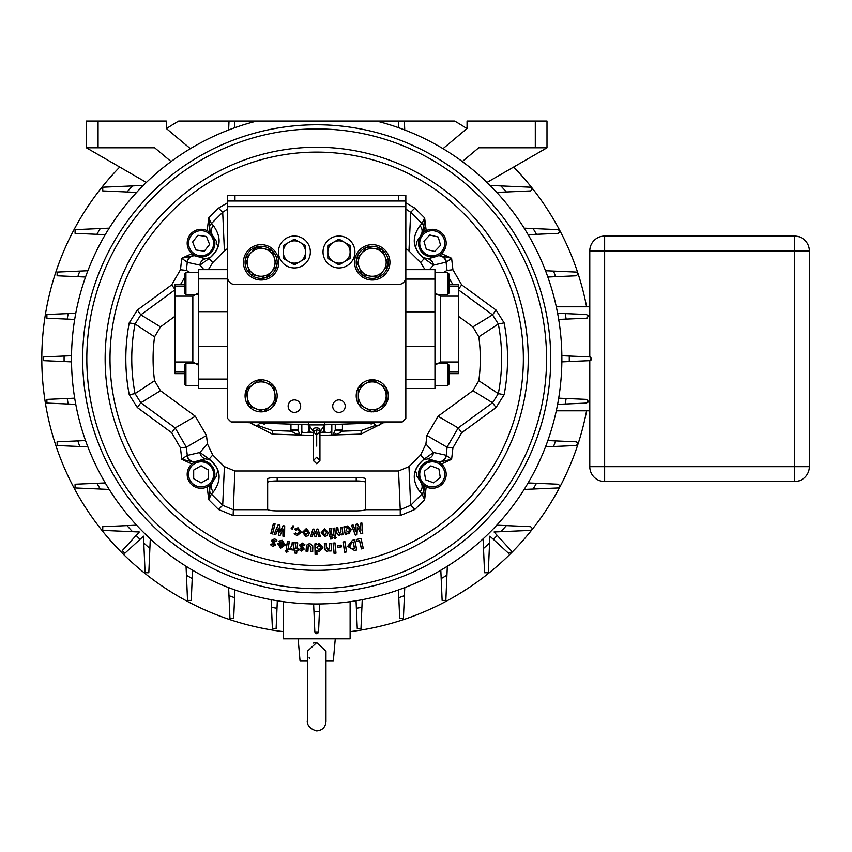 <?xml version="1.0" encoding="UTF-8"?>
<svg xmlns="http://www.w3.org/2000/svg" width="852" height="852" viewBox="0 0 852 852"><rect width="100%" height="100%" fill="white"/><g stroke="black" fill="none" stroke-linecap="round" stroke-linejoin="round"><path stroke-width="1.28" d="M325.975 721.655L325.975 651.226L316.688 642.589L307.402 651.226L307.402 721.655C307.753 717.714 304.42 727.619 316.688 730.941C322.333 730.388 325.421 727.299 325.975 721.655L325.975 661.109L333.313 661.109L335.262 638.819M332.706 406.17A6.273 6.273 0 0 1 338.979 399.897A6.273 6.273 0 0 1 345.241 406.17A6.273 6.273 0 0 1 338.979 412.432A6.273 6.273 0 0 1 332.706 406.17M288.136 406.17A6.273 6.273 0 0 1 294.398 399.897A6.273 6.273 0 0 1 300.671 406.17A6.273 6.273 0 0 1 294.398 412.432A6.273 6.273 0 0 1 288.136 406.17M189.474 247.879A12.535 12.535 0 0 0 205.769 254.865A12.535 12.535 0 0 0 212.755 238.571A12.535 12.535 0 0 0 196.461 231.584A12.535 12.535 0 0 0 189.474 247.879M197.568 256.527L196.333 256.303A13.93 13.93 0 0 1 193.638 231.467A13.93 13.93 0 0 1 211.275 233.693L212.393 235.322A13.77 13.77 0 0 1 197.568 256.527L205.311 258.784L210.327 257.506C222.51 245.301 215.364 245.632 216.664 241.702L212.393 235.322M188.58 474.372A12.535 12.535 0 0 0 201.115 486.907A12.535 12.535 0 0 0 213.65 474.372A12.535 12.535 0 0 0 201.115 461.827A12.535 12.535 0 0 0 188.58 474.372M211.562 483.457L211.275 483.904A13.93 13.93 0 0 1 187.184 474.372A13.93 13.93 0 0 1 196.333 461.283L205.311 458.802L210.327 460.08C222.51 472.296 215.364 471.965 216.664 475.895L212.393 482.264A13.77 13.77 0 0 0 197.568 461.06M426.202 486.907L424.637 499.698L421.974 494.011L419.93 491.87C411.154 479.484 412.592 468.536 424.243 459.058L433.487 452.465L446.107 455.256A7.434 7.391 118.7 0 1 438.322 461.827L437.044 461.283A13.93 13.93 0 0 1 438.397 486.875A13.93 13.93 0 0 1 422.102 483.904L420.984 482.264A13.77 13.77 0 0 1 435.809 461.06L428.066 458.802L423.05 460.08C410.866 472.296 418.012 471.965 416.713 475.895L420.984 482.264M438.982 462.167L451.613 459.303L441.517 463.957L440.122 462.87M438.322 461.827L438.78 462.061A7.434 6.986 112.8 0 0 446.395 455.5L451.613 459.303L452.913 447.854L447.034 447.183L458.195 427.938L492.541 402.762L498.324 393.613L504.139 394.721A190.859 190.859 0 0 0 504.139 322.865L498.324 323.984A184.948 184.948 0 0 1 498.324 393.613L478.813 380.748A163.605 163.605 0 0 0 478.813 336.838L472.892 326.891L458.44 316.284M419.887 476.353A12.535 12.535 0 0 0 434.254 486.748A12.535 12.535 0 0 0 444.637 472.381A12.535 12.535 0 0 0 430.271 461.986A12.535 12.535 0 0 0 419.887 476.353M426.202 230.679L424.637 217.899L421.974 223.575A7.434 7.38 43.6 0 1 422.997 232.82L422.102 233.693A13.93 13.93 0 0 1 445.617 239.284A13.93 13.93 0 0 1 437.044 256.303L428.066 258.784L423.05 257.506C410.866 245.301 418.012 245.632 416.713 241.702L420.984 235.322A13.77 13.77 0 0 0 435.809 256.527M405.84 209.028L410.675 212.276L414.849 208.112L424.637 217.899L423.167 232.671M420.238 246.771A12.535 12.535 0 0 0 435.809 255.249A12.535 12.535 0 0 0 444.286 239.678A12.535 12.535 0 0 0 428.716 231.201A12.535 12.535 0 0 0 420.238 246.771M316.688 152.114A206.685 206.685 0 0 0 110.004 358.798A206.685 206.685 0 0 0 316.688 565.483A206.685 206.685 0 0 0 523.373 358.798A206.685 206.685 0 0 0 316.688 152.114M184.447 286.091L174.937 286.091L174.937 296.155L192.84 296.155L198.41 292.971M448.929 372.068L458.44 372.068L458.44 362.004L440.537 362.004L434.967 365.178M185.928 385.722L184.447 384.231L184.447 364.922L185.928 363.431L185.928 385.722L198.41 385.722M185.928 294.728L184.447 293.237L184.447 273.918L185.928 272.438L185.928 294.728L197.717 294.728M386.19 403.795A16.05 16.05 0 0 0 386.19 387.852M379.225 407.884L386.19 403.869L386.19 387.777L372.26 379.736L358.33 387.777L358.33 403.869L372.26 411.91L379.225 407.884A13.93 13.93 0 0 0 379.225 383.762A13.93 13.93 0 0 0 358.33 395.818A13.93 13.93 0 0 0 379.225 407.884L373.272 411.835A16.05 16.05 0 0 0 386.126 403.901M358.33 387.852A16.05 16.05 0 0 0 358.33 403.795L358.33 395.818M372.196 379.779A16.05 16.05 0 0 0 358.394 387.745M386.126 387.745A16.05 16.05 0 0 0 372.324 379.779M276.133 401.484A16.05 16.05 0 0 0 273.609 385.743M264.546 410.994L264.652 411.473A16.05 16.05 0 0 0 276.091 401.601M246.1 390.163A16.05 16.05 0 0 0 248.624 405.893L247.368 398.033A13.93 13.93 0 0 0 269.903 406.628A13.93 13.93 0 0 0 266.08 382.804A13.93 13.93 0 0 0 247.368 398.033L248.635 405.967L263.673 411.708L276.144 401.558L273.598 385.668L258.571 379.939L246.09 390.088L247.368 398.033M258.507 379.992A16.05 16.05 0 0 0 246.143 390.046M273.524 385.647A16.05 16.05 0 0 0 258.635 379.971M354.922 251.99A15.954 15.954 0 0 0 338.979 236.036A15.954 15.954 0 0 0 323.025 251.99A15.954 15.954 0 0 0 338.979 267.943A15.954 15.954 0 0 0 354.922 251.99M310.149 249.466A15.954 15.954 0 0 0 291.874 236.238A15.954 15.954 0 0 0 278.647 254.524A15.954 15.954 0 0 0 296.933 267.741A15.954 15.954 0 0 0 310.149 249.466M278.796 262.331A17.679 17.679 0 0 0 261.117 244.652A17.679 17.679 0 0 0 243.438 262.331A17.679 17.679 0 0 0 261.117 280.01A17.679 17.679 0 0 0 278.796 262.331M389.939 262.331A17.679 17.679 0 0 0 372.26 244.652A17.679 17.679 0 0 0 354.581 262.331A17.679 17.679 0 0 0 372.26 280.01A17.679 17.679 0 0 0 389.939 262.331M447.449 272.438L448.929 273.918L448.929 293.237L447.449 294.728L447.449 272.438L434.967 272.438M447.449 363.431L448.929 364.922L448.929 384.231L447.449 385.722L447.449 363.431L435.66 363.431M316.688 124.775A234.023 234.023 0 0 0 82.665 358.798A234.023 234.023 0 0 0 316.688 592.822A234.023 234.023 0 0 0 550.712 358.798A234.023 234.023 0 0 0 316.688 124.775M339.181 264.748A12.759 12.759 0 0 1 338.776 264.748L333.409 261.639A11.14 11.14 0 0 1 333.409 242.341A11.14 11.14 0 0 1 350.119 251.99A11.14 11.14 0 0 1 333.409 261.639L328.031 258.539A12.759 12.759 0 0 1 327.828 258.199L327.828 245.791A12.759 12.759 0 0 1 328.031 245.44L338.776 239.242A12.759 12.759 0 0 1 339.181 239.242L349.916 245.44A12.759 12.759 0 0 1 350.119 245.791L350.119 258.199A12.759 12.759 0 0 1 349.916 258.539L339.181 264.748L349.916 258.539M294.6 264.748A12.759 12.759 0 0 1 294.196 264.748L288.828 261.639A11.14 11.14 0 0 1 288.828 242.341A11.14 11.14 0 0 1 305.548 251.99A11.14 11.14 0 0 1 288.828 261.639L283.46 258.539A12.759 12.759 0 0 1 283.258 258.199L283.258 245.791A12.759 12.759 0 0 1 283.46 245.44L294.196 239.242A12.759 12.759 0 0 1 294.6 239.242L305.346 245.44A12.759 12.759 0 0 1 305.548 245.791L305.548 258.199A12.759 12.759 0 0 1 305.346 258.539L294.93 264.557M276.73 266.037A16.05 16.05 0 0 0 272.225 250.754M271.213 271.937L276.751 266.101L272.203 250.68L256.569 246.91L245.482 258.561L250.03 273.993L265.664 277.763L271.213 271.937A13.93 13.93 0 0 0 264.386 248.795A13.93 13.93 0 0 0 247.762 266.271A13.93 13.93 0 0 0 271.213 271.937L266.612 277.411A16.05 16.05 0 0 0 276.698 266.165M245.504 258.635A16.05 16.05 0 0 0 250.009 273.918L247.762 266.271M256.516 246.963A16.05 16.05 0 0 0 245.536 258.507M272.129 250.658A16.05 16.05 0 0 0 256.644 246.92M388.15 264.557A16.05 16.05 0 0 0 382.239 249.764M383.208 270.947L388.182 264.631L382.207 249.7L366.285 247.399L356.338 260.03L362.313 274.972L378.235 277.273L383.208 270.947A13.93 13.93 0 0 0 374.252 248.55A13.93 13.93 0 0 0 359.32 267.507A13.93 13.93 0 0 0 383.208 270.947L379.14 276.836A16.05 16.05 0 0 0 388.129 264.695M356.37 260.105A16.05 16.05 0 0 0 362.281 274.898M366.243 247.453A16.05 16.05 0 0 0 356.392 259.977M382.133 249.689A16.05 16.05 0 0 0 366.36 247.41M136.639 525.194A245.163 245.163 0 0 0 150.293 538.847L148.812 572.736L145.096 572.736L143.509 536.164L124.882 553.225L122.262 550.605L139.323 531.978L102.751 530.381L102.751 526.674L136.639 525.194M231.329 121.059L229.018 121.059L228.975 121.921A252.597 252.597 0 0 1 231.329 121.059L256.793 121.059A245.163 245.163 0 0 0 316.688 603.962A245.163 245.163 0 0 0 376.584 121.059L402.048 121.059A252.597 252.597 0 0 1 404.402 121.921L404.359 121.059L402.048 121.059M532.404 189.059L530.626 187.206L500.848 185.906A252.597 252.597 0 0 1 506.365 191.977L530.626 190.923L532.404 189.059M555.568 276.687A252.597 252.597 0 0 0 553.566 271.085L576.271 272.076L578.05 273.929L576.271 275.782L547.815 277.028M536.472 234.3A252.597 252.597 0 0 0 533.107 228.538L558.305 229.646L560.083 231.499L558.305 233.352L528.112 234.673M586.474 318.222L566.143 319.106A252.597 252.597 0 0 0 565.206 313.579L586.474 314.505L588.253 316.358L586.474 318.222A1.853 1.853 0 0 0 587.646 317.743M587.624 314.974A1.853 1.853 0 0 1 588.253 316.358M589.786 356.935L589.786 250.925A14.857 14.857 0 0 1 604.643 236.068L794.543 236.068A14.857 14.857 0 0 1 809.4 250.925L809.4 466.672A14.857 14.857 0 0 1 794.543 481.529L604.643 481.529A14.857 14.857 0 0 1 589.786 466.672L589.786 360.652L591.576 358.798L589.797 356.935L569.274 356.04A252.597 252.597 0 0 1 569.274 361.546L589.925 360.641M588.253 401.228L586.474 399.375L566.143 398.48A252.597 252.597 0 0 1 565.206 404.008L586.474 403.081L588.253 401.228A1.853 1.853 0 0 1 587.624 402.623M591 357.457L590.393 357.063M578.05 443.658L576.271 441.805L555.568 440.899A252.597 252.597 0 0 1 553.566 446.512L576.271 445.521L578.05 443.658M560.083 486.098L558.305 484.234L536.472 483.286A252.597 252.597 0 0 1 533.107 489.048L558.305 487.951L560.083 486.098M500.848 531.68A252.597 252.597 0 0 0 506.365 525.609L530.626 526.674L532.404 528.528L530.626 530.381L494.053 531.978L511.115 550.605L511.605 551.851L508.495 553.225L489.868 536.164L488.281 572.736L484.564 572.736L483.084 538.847M442.997 148.674L467.056 128.482L467.056 121.059L546.995 121.059L546.995 147.801L478.707 147.801L462.317 161.56M405.84 206.642L405.84 418.375L402.272 421.942L231.105 421.942L227.537 418.375L227.537 206.642L405.84 206.642L405.84 195.353L227.537 195.353L227.537 200.997L234.971 200.997L234.971 195.353M383.549 421.942L383.549 422.656L324.58 422.656M308.797 422.656L249.828 422.656L249.828 421.942M308.168 535.578L305.825 536.44L302.609 532.266L306.358 528.559L309.51 532.724L308.222 535.642L305.825 536.526L302.524 532.255L306.369 528.474L309.585 532.724L308.222 535.642M306.241 530.178L304.153 532.362L305.911 534.79L307.987 532.628L306.241 530.178L304.239 532.372L305.921 534.715L307.902 532.617L306.23 530.263M346.583 533.043L346.753 534.002L345.262 534.268L343.942 526.919L345.433 526.653L345.592 527.558L347.499 526.078L351.258 529.38L348.947 533.799L346.583 533.043L346.849 534.066L345.198 534.364L343.846 526.856L345.497 526.557L345.635 527.345L347.488 525.993L351.343 529.369L348.958 533.885L346.7 533.235M347.488 527.697L346.018 530.349L348.319 532.287L349.778 529.667L347.488 527.697L346.093 530.338L348.308 532.202L349.693 529.678L347.499 527.771M316.837 550.445L316.912 554.354L315.165 554.386L314.963 543.949L316.72 543.917L316.731 544.822L319.149 543.672L322.791 547.527L319.362 551.553L316.837 550.445L316.997 554.439L315.091 554.471L314.889 543.864L316.795 543.832L316.816 544.641L319.149 543.587L322.876 547.527L319.362 551.638L316.923 550.637M318.84 545.269L316.699 547.676L318.936 549.945L321.044 547.58L318.84 545.269L316.784 547.676L318.936 549.87L320.959 547.58L318.84 545.355M354.698 539.944L356.637 549.934L354.421 550.36L347.744 546.334L352.451 540.381L354.762 539.848L356.732 549.998L354.443 550.445L347.659 546.345L352.43 540.296L354.762 539.848M350.971 548.411L354.538 548.571L353.26 542.021L349.927 543.406L349.544 546.036L350.971 548.411L354.443 548.507L353.197 542.117L352.302 542.287L349.629 546.015L351.013 548.347M277.507 543.278L283.641 544.194L281.767 541.84L279.797 542.213L278.487 541.244L282.055 540.349L285.207 544.95L280.627 548.102L277.433 543.256L283.556 544.098L281.756 541.925L279.797 542.309L278.359 541.244L282.065 540.264L285.282 544.96L280.606 548.187L277.433 543.256M280.819 546.654L283.333 545.514L279.009 544.662L280.819 546.654L283.183 545.568L279.105 544.758L280.84 546.569M327.125 535.45L324.889 536.547L321.257 532.734L324.601 528.666L328.158 532.479L327.179 535.503L324.889 536.632L321.183 532.734L324.601 528.591L328.233 532.479L327.179 535.503M324.644 530.295L322.802 532.681L324.804 534.907L326.635 532.543L324.644 530.295L322.887 532.67L324.804 534.822L326.55 532.543L324.655 530.37M307.402 661.109L300.064 661.109L298.115 638.819M309.745 658.415L309.138 657.424M313.493 643.068L315.07 642.706M229.018 121.059L178.696 121.059A274.887 274.887 0 0 0 166.449 128.599M466.928 128.599A274.887 274.887 0 0 0 454.68 121.059L404.359 121.059M119.717 167.056A274.887 274.887 0 0 0 73.517 230.626M73.506 230.636A274.887 274.887 0 0 0 73.506 486.961M73.517 486.961A274.887 274.887 0 0 0 283.258 631.641M350.119 631.641A274.887 274.887 0 0 0 586.613 410.802M586.613 306.795A274.887 274.887 0 0 0 513.66 167.056M398.8 597.678A252.597 252.597 0 0 0 404.402 595.676L403.411 618.382L399.695 618.382L398.459 589.925M441.176 578.583A252.597 252.597 0 0 0 446.938 575.217L445.841 600.415L442.135 600.415L440.814 570.222M356.381 608.253A252.597 252.597 0 0 0 361.908 607.316L360.982 628.584L357.265 628.584L356.051 600.777M229.965 618.382L233.682 618.382L234.577 597.678A252.597 252.597 0 0 1 228.975 595.676L229.965 618.382M187.536 600.415L191.242 600.415L192.201 578.583A252.597 252.597 0 0 1 186.439 575.217L187.536 600.415M272.395 628.584L276.112 628.584L276.996 608.253A252.597 252.597 0 0 1 271.469 607.316L272.395 628.584M497.238 535.45A252.597 252.597 0 0 1 493.34 539.348M489.58 542.958A252.597 252.597 0 0 1 483.51 548.475M590.031 360.63L591.192 359.917M46.903 314.505L46.903 318.222L67.233 319.106A252.597 252.597 0 0 1 68.171 313.579L46.903 314.505M75.072 229.646L75.072 233.352L96.904 234.3A252.597 252.597 0 0 1 100.27 228.538L75.072 229.646M57.105 272.076L57.105 275.782L77.809 276.687A252.597 252.597 0 0 1 79.811 271.085L57.105 272.076M43.58 356.935L43.58 360.652L64.102 361.546A252.597 252.597 0 0 1 64.102 356.04L43.58 356.935M67.233 398.48A252.597 252.597 0 0 0 68.171 404.008L46.903 403.081L46.903 399.375L74.699 398.161M149.867 548.475A252.597 252.597 0 0 1 143.796 542.958M140.037 539.348A252.597 252.597 0 0 1 136.139 535.45M132.529 531.68A252.597 252.597 0 0 1 127.012 525.609M96.904 483.286A252.597 252.597 0 0 0 100.27 489.048L75.072 487.951L75.072 484.234L105.265 482.924M77.809 440.899A252.597 252.597 0 0 0 79.811 446.512L57.105 445.521L57.105 441.805L85.562 440.559M132.529 185.906L102.751 187.206L102.751 190.923L127.012 191.977A252.597 252.597 0 0 1 132.529 185.906L143.328 185.438M86.382 121.059L98.076 121.059L98.076 147.801L86.382 147.801L86.382 121.059M190.379 148.674L166.321 128.482L166.321 121.059L98.076 121.059M98.076 147.801L154.67 147.801L171.06 161.56M319.436 611.374A252.597 252.597 0 0 1 313.941 611.374L314.835 631.907L318.541 631.907L319.766 603.94M283.258 601.672L283.258 638.819L350.119 638.819L350.119 601.672M317.817 633.302A1.853 1.853 0 0 1 315.879 633.494M315.293 633.057A1.853 1.853 0 0 1 314.963 632.503M487.003 182.445L546.995 147.801M404.402 595.676L404.753 587.603M446.938 575.217L447.332 566.25M361.908 607.316L362.238 599.691M228.975 595.676L228.624 587.603M234.577 597.678L234.918 589.925M186.439 575.217L186.045 566.25M192.201 578.583L192.563 570.222M271.469 607.316L271.138 599.691M276.996 608.253L277.326 600.777M506.365 525.609L496.737 525.194M533.107 489.048L524.15 489.442M536.472 483.286L528.112 482.924M553.566 446.512L545.493 446.863M555.568 440.899L547.815 440.559M561.841 355.721L569.274 356.04M569.274 361.546L561.841 361.876M566.143 398.48L558.678 398.161M586.474 403.081L557.591 404.349M556.281 410.802L589.786 410.802M589.786 306.795L556.281 306.795M557.591 313.248L586.474 314.505M566.143 319.106L558.678 319.436M533.107 228.538L524.15 228.144M553.566 271.085L545.493 270.734M68.171 313.579L75.785 313.248M67.233 319.106L74.699 319.436M100.27 228.538L109.226 228.144M96.904 234.3L105.265 234.673M79.811 271.085L87.884 270.734M77.809 276.687L85.562 277.028M64.102 356.04L71.536 355.721M71.536 361.876L64.102 361.546M68.171 404.008L75.785 404.349M100.27 489.048L109.226 489.442M79.811 446.512L87.884 446.863M228.975 121.921L228.624 129.994M234.63 121.059L234.918 127.662M398.747 121.059L398.459 127.662M404.402 121.921L404.753 129.994M127.012 191.977L136.639 192.403M500.848 185.906L490.049 185.438M506.365 191.977L496.737 192.403M146.374 182.445L86.382 147.801M313.941 611.374L313.611 603.94M256.793 121.059L376.584 121.059M362.388 274.983A16.05 16.05 0 0 0 378.15 277.262M250.105 274.003A16.05 16.05 0 0 0 265.6 277.741M283.46 258.539L294.196 264.748M299.968 261.639L305.346 258.539M286.304 243.8L283.46 245.44M283.258 251.99L283.258 258.199M328.031 258.539L333.409 261.639M338.776 239.242L333.409 242.341M234.971 200.997L405.84 200.997M365.295 407.884L372.196 411.867A16.05 16.05 0 0 1 358.394 403.901M313.44 431.794L313.44 460.485L316.688 463.733L319.937 460.485L319.937 431.794L319.17 430.462L316.688 429.845C312.972 432.049 312.151 432.252 314.218 430.462M227.537 200.997L227.537 206.642M248.709 405.999A16.05 16.05 0 0 0 263.598 411.676M313.451 432.028L313.185 431.325C312.822 427.992 314.984 427.076 319.67 428.545L320.224 431.197M458.44 372.068L458.44 373.655L448.929 373.655M448.929 284.504L458.44 284.504L458.44 286.091L448.929 286.091M434.967 292.971L440.537 296.155L458.44 296.155L458.44 286.091M458.44 296.155L458.44 362.004M405.84 277.07A7.434 7.434 0 0 1 398.406 284.504L234.971 284.504A7.434 7.434 0 0 1 227.537 277.07M310.554 424.914L312.354 424.914M313.142 424.914L315.528 424.914M316.23 424.914L317.295 424.914M317.956 424.914L320.821 424.914M324.58 421.942L324.58 424.914L319.926 432.028M324.58 424.914L308.797 424.914L308.797 421.942M174.937 286.091L174.937 284.504L184.447 284.504M184.447 373.655L174.937 373.655L174.937 372.068L184.447 372.068M198.41 365.178L192.84 362.004L174.937 362.004L174.937 372.068M174.937 362.004L174.937 296.155M405.84 269.647L434.967 269.647L434.967 388.512L405.84 388.512M405.84 269.69L405.84 279.083L434.967 279.083M227.537 388.512L198.41 388.512L198.41 269.647L227.537 269.647M319.937 432.784L329.692 432.784L331.556 431.911L327.945 432.784L324.346 431.911L324.346 425.255M303.632 432.56L301.832 431.911L303.685 432.784L313.44 432.784M198.41 278.902L227.537 278.902L227.537 269.69M321.044 424.914L322.248 424.914M322.354 424.914L324.239 424.914M329.745 432.56L331.556 431.911L331.556 424.541L331.545 431.911M323.888 425.915L323.888 431.911L319.937 432.592M301.832 431.911L301.832 424.541L301.821 431.911M309.031 425.255L309.031 431.911L305.431 432.784M313.44 432.592L309.489 431.911L309.489 425.915M274.983 523.948L272.438 533.853L270.936 533.469L273.471 523.565L275.079 523.895L272.502 533.948L270.829 533.522L273.417 523.469L275.079 523.895M284.611 526.035L284.493 536.44L282.992 536.132L283.077 529.071L279.988 535.493L278.7 535.226L278.444 528.102L275.686 534.587L274.174 534.268L278.253 524.694L279.754 525.013L280.031 532.18L283.13 525.716L284.696 525.972L284.579 536.547L282.907 536.196L282.992 529.443L280.031 535.588L278.615 535.29L278.37 528.464L275.739 534.683L274.067 534.332L278.21 524.598L279.839 524.938L280.095 531.85L283.088 525.631L284.696 525.972M293.738 526.28L292.236 529.145L291.267 528.41L293.088 525.812L293.844 526.259L292.257 529.273L291.16 528.432L293.067 525.695L293.844 526.259M297.082 535.652L294.313 533.693L295.665 533.054L297.263 534.044L299.702 531.936L297.859 529.422L296.006 530.061L294.92 529.007L297.998 527.846L301.225 532.149L297.082 535.738L294.196 533.661L295.687 532.947L297.263 533.959L299.616 531.936L297.849 529.507L296.006 530.178L294.803 529.007L298.008 527.771L301.299 532.149L297.082 535.738M331.801 535.993L332.024 538.815L330.523 538.933L330.299 536.11L329.309 536.185L329.192 534.694L330.193 534.619L329.724 528.623L331.226 528.506L331.694 534.502L332.546 534.438L332.663 535.929L331.801 535.993L332.11 538.89L330.448 539.018L330.225 536.196L329.234 536.281L329.106 534.619L330.097 534.545L329.639 528.549L331.3 528.421L331.769 534.417L332.621 534.353L332.749 536.004L331.897 536.068M334.666 528.197L335.55 535.62L334.037 535.802L333.153 528.378L334.74 528.112L335.645 535.695L333.963 535.887L333.068 528.315L334.74 528.112M336.018 537.58L335.166 538.826L334.037 537.793L334.879 536.526L336.093 537.569L335.177 538.911L333.952 537.804L334.868 536.451L336.093 537.569M342.025 527.218L342.909 534.641L341.396 534.822L341.29 533.938L339.362 535.258L337.658 534.694L336.859 532.83L336.274 527.899L337.765 527.729L338.148 530.966L339.703 533.618L340.981 531.925L340.512 527.399L342.089 527.132L342.994 534.705L341.332 534.907L341.237 534.129L339.373 535.344L337.594 534.747L336.785 532.841L336.189 527.835L337.839 527.633L338.233 530.956L339.692 533.544L340.896 531.914L340.427 527.324L342.089 527.132M289.201 541.851L288.019 549.263L286.261 548.986L287.454 541.563L289.297 541.776L288.082 549.359L286.176 549.05L287.39 541.478L289.297 541.776M287.955 551.297L286.645 552.245L285.686 550.903L286.996 549.934L288.029 551.308L286.623 552.33L285.601 550.893L287.007 549.859L288.029 551.308M294.068 542.522L293.099 549.934L291.629 549.742L291.789 548.528L289.211 549.465L291.916 545.642L292.342 542.287L294.164 542.447L293.173 550.03L291.544 549.817L291.672 548.858L289.105 549.497L291.831 545.642L292.268 542.202L294.164 542.447M296.911 550.349L296.634 553.14L294.898 552.969L295.175 550.179L294.047 550.062L294.196 548.592L295.325 548.699L295.9 542.756L297.636 542.926L297.05 548.869L298.03 548.965L297.88 550.445L296.911 550.349L296.709 553.225L294.813 553.044L295.09 550.254L293.961 550.136L294.121 548.507L295.25 548.613L295.825 542.671L297.721 542.852L297.146 548.794L298.115 548.89L297.955 550.53L296.986 550.435M301.565 550.999L299.244 549.636L300.405 548.645L301.672 549.423L302.481 548.922L299.414 545.227L302.268 543.129L304.739 544.545L303.568 545.631L302.045 544.673L301.065 545.291L304.132 549.071L301.555 551.084L299.137 549.625L300.415 548.528L301.672 549.348L302.407 548.922L299.329 545.216L302.268 543.043L304.846 544.556L303.568 545.759L302.034 544.758L301.15 545.291L304.217 549.082L301.555 551.084M312.759 548.241L312.641 551.34L310.863 551.276L310.991 547.676L309.574 545.163L308.158 546.068L307.849 551.169L306.081 551.116L306.603 545.248L309.638 543.544L312.62 545.717L312.727 551.425L310.778 551.361L310.916 547.676L309.564 545.248L308.232 546.1L307.923 551.255L305.996 551.191L306.528 545.216L309.649 543.459L312.695 545.695L312.833 548.241M360.95 538.517L363.229 548.411L361.472 548.816L359.576 540.594L356.786 541.233L356.402 539.561L361.003 538.421L363.325 548.475L361.418 548.922L359.512 540.69L356.722 541.329L356.306 539.508L361.003 538.421M344.868 541.755L346.519 551.851L344.74 552.139L343.09 542.053L344.932 541.67L346.615 551.915L344.677 552.234L343.005 541.978L344.932 541.67M341.066 545.216L341.258 546.824L337.882 547.24L337.69 545.631L341.13 545.131L341.354 546.899L337.807 547.325L337.594 545.557L341.13 545.131M334.953 543.001L335.901 553.086L334.133 553.257L333.175 543.171L335.028 542.905L335.997 553.161L334.059 553.342L333.089 543.097L335.028 542.905M331.023 543.331L331.46 550.818L329.703 550.914L329.66 550.051L327.36 551.255L325.443 550.584L324.687 548.688L324.399 543.714L326.135 543.608L326.327 546.888L327.882 549.625L329.447 547.996L329.277 543.427L331.098 543.246L331.545 550.893L329.628 551.01L329.586 550.222L327.37 551.329L325.389 550.648L324.314 543.64L326.22 543.523L326.412 546.877L327.871 549.551L329.373 547.985L329.192 543.352L331.098 543.246M272.704 546.462L270.638 544.747L271.948 543.949L273.066 544.929L273.95 544.556L271.511 540.434L274.653 538.815L276.857 540.615L275.537 541.499L274.184 540.306L273.13 540.754L275.547 544.971L272.693 546.537L270.542 544.716L271.969 543.842L273.077 544.843L273.865 544.545L271.437 540.413L274.674 538.741L276.964 540.647L275.515 541.616L274.163 540.381L273.204 540.775L275.622 544.992L272.693 546.537M361.802 523.043L362.643 533.299L361.131 533.65L357.329 526.93L356.913 534.651L355.422 535.003L351.62 525.45L353.079 525.109L355.635 531.51L356.029 524.406L357.382 524.087L360.886 530.263L360.332 523.394L361.876 522.947L362.739 533.363L361.088 533.746L357.393 527.218L356.988 534.715L355.369 535.099L351.503 525.396L353.122 525.013L355.572 531.137L355.944 524.342L357.425 523.991L360.779 529.912L360.247 523.33L361.876 522.947M317.913 529.124L320.352 536.59L318.872 536.6L317.423 532.085L315.943 536.632L315.048 536.632L313.525 532.159L312.151 536.664L310.66 536.675L312.993 529.167L313.951 529.156L315.474 533.682L316.976 529.135L317.977 529.039L320.469 536.675L318.818 536.685L317.423 532.34L315.996 536.707L314.995 536.717L313.525 532.425L312.205 536.739L310.543 536.76L312.929 529.081L314.005 529.071L315.474 533.427L316.912 529.049L317.977 529.039M402.645 421.57A3.568 3.568 0 0 0 403.273 421.08L404.796 419.546A3.568 3.568 0 0 0 405.296 418.928M369.14 423.231L371.259 424.03L372.399 423.114M228.08 418.928A3.568 3.568 0 0 0 228.581 419.546L230.104 421.08A3.568 3.568 0 0 0 230.732 421.57M423.923 241.212L426.351 249.434L434.69 251.446L440.601 245.238L438.173 237.005L429.834 234.992L423.923 241.212M424.243 471.316L425.606 479.782L433.625 482.839L440.282 477.429L438.918 468.951L430.899 465.895L424.243 471.316M423.167 484.916L424.637 499.698L414.849 509.485L410.675 505.311L421.974 494.011A7.434 7.38 -43.6 0 0 422.997 484.767M193.681 470.08L193.681 478.654L201.115 482.946L208.548 478.654L208.548 470.08L201.115 465.788L193.681 470.08M210.231 484.894L208.74 499.698L211.403 494.011A7.434 7.38 -136.4 0 1 210.38 484.767L211.275 483.904M192.627 242L195.811 249.966L204.299 251.191L209.603 244.449L206.418 236.483L197.93 235.258L192.627 242M207.174 230.679L208.74 217.899L210.21 232.671M210.135 484.99L207.174 486.907L208.74 499.698L218.527 509.485L222.702 505.311L211.403 494.011L213.447 491.87A7.434 7.38 -136.4 0 1 212.574 482.392L212.393 482.264M438.982 255.43L451.613 258.284L441.517 253.63M194.394 255.43L181.764 258.284L191.86 253.63M194.394 462.167L181.764 459.303L191.86 463.957M231.52 421.942A3.568 3.568 0 0 0 232.5 422.113L252.245 422.805M259.498 423.061L308.797 424.786M324.58 424.786L373.879 423.061M381.132 422.805L400.877 422.113A3.568 3.568 0 0 0 401.856 421.942M335.262 424.413L335.262 430.015L335.262 424.413M335.496 434.765A7.434 4.995 -112.1 0 0 333.036 434.85L335.262 430.015L342.429 430.015L342.376 431.176L337.147 434.382L333.036 434.85A3.568 3.568 0 0 1 331.822 435.116L319.937 435.532M335.241 430.43L342.376 431.176L361.11 430.526L375.988 425.244M405.84 248.539L408.971 250.935L410.675 212.276L421.974 223.575L419.93 225.716C411.154 238.113 412.592 249.05 424.243 258.539L433.487 265.121L446.395 262.096A7.434 6.986 -112.8 0 0 438.78 255.536L437.044 256.303M446.395 262.096L451.613 258.284L452.913 269.733L447.034 270.404L443.53 272.438M447.034 270.404L446.107 262.341A7.434 7.391 -118.7 0 0 438.322 255.77M504.139 394.721L496.045 407.533L492.541 402.762L472.892 390.706L438.056 416.255L426.884 435.489L447.034 447.183L446.395 455.5M437.044 461.283L435.809 461.06M267.656 509.389A9.51 1.491 180 0 0 277.166 510.88L356.211 510.88A9.51 1.491 180 0 0 365.721 509.389L365.721 482.445A9.51 1.491 180 0 0 356.211 480.954L277.166 480.954A9.51 1.491 180 0 0 267.656 482.445L267.656 509.389M213.447 491.87C222.223 479.484 220.785 468.536 209.134 459.058L199.89 452.465L186.982 455.5A7.434 6.986 67.2 0 0 194.597 462.061L196.333 461.283M186.982 455.5L181.764 459.303L180.464 447.854L186.343 447.183L175.182 427.938L140.836 402.762L135.053 393.613L129.238 394.721L137.332 407.533L140.836 402.762L160.485 390.706L195.321 416.255L175.182 427.938L171.678 432.72L180.464 447.854M218.527 509.485L233.129 515.556L234.832 470.986L224.406 466.651L212.755 455.011L207.462 444.009L206.493 435.489L186.343 447.183L187.27 455.256A7.434 7.391 61.3 0 0 195.055 461.827M186.982 262.096A7.434 6.986 -67.2 0 1 194.597 255.536L195.055 255.77A7.434 7.391 -61.3 0 0 187.27 262.341L181.764 258.284L180.464 269.733L186.343 270.404L189.847 272.438M196.333 256.303L195.055 255.77M227.537 209.028L222.702 212.276L218.527 208.112L208.74 217.899L211.403 223.575A7.434 7.38 136.4 0 0 210.38 232.82M337.147 434.382A7.434 5.336 -133.5 0 0 333.579 434.509A3.568 3.483 180 0 1 331.822 435.031L361.11 434.094L361.11 430.526M419.93 225.716A7.434 7.38 43.6 0 1 420.803 235.195L420.984 235.322M408.971 250.935L420.622 262.586L424.243 258.539A7.434 6.72 -59.3 0 0 423.05 257.506M429.44 269.647L433.487 265.121A7.434 7.402 -86.2 0 0 428.066 258.784M448.929 277.795L452.859 284.504M504.139 322.865L496.045 310.053L492.541 314.835L498.324 323.984L478.813 336.838M423.05 460.08A7.434 6.72 59.3 0 0 424.243 459.058L420.622 455.011L425.915 444.009L433.487 452.465A7.434 7.402 86.2 0 1 428.066 458.802M419.93 491.87A7.434 7.38 -43.6 0 0 420.803 482.392L421.815 483.457M414.849 509.485L400.248 515.556L400.248 509.688L410.675 505.311L408.971 466.651L420.622 455.011M365.721 482.445L365.721 478.92A9.51 1.491 180 0 0 356.211 477.429L277.166 477.429A9.51 1.491 180 0 0 267.656 478.92L267.656 482.445L267.656 478.92M267.847 509.688L233.129 509.688L222.702 505.311L224.406 466.651M212.755 455.011L209.134 459.058A7.434 6.72 120.7 0 0 210.327 460.08M207.462 444.009L199.89 452.465A7.434 7.402 93.8 0 0 205.311 458.802M129.238 394.721A190.859 190.859 0 0 1 129.238 322.865L135.053 323.984A184.948 184.948 0 0 0 135.053 393.613L154.563 380.748L160.485 390.706M129.238 322.865L137.332 310.053L140.836 314.835L135.053 323.984L154.563 336.838A163.605 163.605 0 0 0 154.563 380.748M184.447 277.795L180.517 284.504M210.327 257.506A7.434 6.72 -120.7 0 0 209.134 258.539L212.755 262.586L224.406 250.935L222.702 212.276L211.403 223.575L213.447 225.716C222.223 238.113 220.785 249.05 209.134 258.539L199.89 265.121L187.27 262.341L186.343 270.404M203.937 269.647L199.89 265.121A7.434 7.402 -93.8 0 1 205.311 258.784M213.447 225.716A7.434 7.38 136.4 0 0 212.574 235.195L211.562 234.13M383.464 422.73L361.11 434.094A29.713 29.713 0 0 0 361.301 434.083M425.031 269.647L420.622 262.586M472.892 390.706L478.813 380.748M425.915 444.009L426.884 435.489M234.832 470.986L398.544 470.986L408.971 466.651M206.493 435.489L195.321 416.255M174.937 316.284L160.485 326.891L154.563 336.838M212.755 262.586L208.346 269.647M227.537 248.539L224.406 250.935M296.23 434.382A7.434 5.336 -46.5 0 1 299.797 434.509L298.136 430.43L291.001 431.176L297.88 434.765A7.434 4.995 -67.9 0 1 300.341 434.85L299.797 434.509A3.568 3.483 0 0 0 301.555 435.031L300.341 434.85A3.568 3.568 0 0 0 301.555 435.116L313.44 435.532M249.913 422.73L272.267 434.094A29.713 29.713 0 0 1 272.076 434.083M298.136 430.43L298.115 424.413L298.115 430.015L290.947 430.015L291.001 431.176L272.267 430.526L257.389 425.244M297.88 434.765L300.937 435.042M272.267 430.526L272.267 434.094L301.555 435.116A3.568 3.568 0 0 1 300.341 434.85M262.363 423.156L264.152 424.2L265.749 423.274M192.84 362.004L192.84 296.155M440.537 296.155L440.537 362.004M316.688 570.35A211.552 211.552 0 0 1 105.137 358.798A211.552 211.552 0 0 1 316.688 147.247A211.552 211.552 0 0 1 528.24 358.798A211.552 211.552 0 0 1 316.688 570.35M316.688 588.679A229.88 229.88 0 0 1 86.808 358.798A229.88 229.88 0 0 1 316.688 128.918A229.88 229.88 0 0 1 546.569 358.798A229.88 229.88 0 0 1 316.688 588.679M604.643 481.529L604.643 466.672L794.543 466.672L794.543 250.925L809.4 250.925M604.643 236.068L604.643 250.925L794.543 250.925L794.543 236.068M809.4 466.672L794.543 466.672L794.543 481.529M589.786 250.925L604.643 250.925L604.643 466.672L589.786 466.672M535.301 147.801L535.301 121.059M398.406 200.997L398.406 195.353M316.688 446.086C320.885 446.086 320.885 446.086 316.688 446.086C316.688 468.856 316.688 468.856 316.688 446.086C312.492 446.086 312.492 446.086 316.688 446.086L316.688 430.537M319.17 430.462L319.67 428.545M313.185 431.325L308.797 424.914M434.967 379.257L405.84 379.257M434.967 311.853L405.84 311.853M434.967 346.487L405.84 346.487M381.771 422.656L381.771 421.942M251.606 422.656L251.606 421.942M198.41 379.076L227.537 379.076M198.41 346.306L227.537 346.306M198.41 311.662L227.537 311.662M332.589 424.498A3.568 3.483 180 0 1 331.822 424.615L331.822 435.031L319.937 435.447M342.429 424.158L342.429 430.015M137.332 407.533L171.678 432.72M137.332 310.053L171.678 284.877L180.464 269.733M218.527 208.112L227.537 202.819M414.849 208.112L405.84 202.819M496.045 310.053L461.699 284.877L452.913 269.733M496.045 407.533L461.699 432.72L452.913 447.854M233.129 515.556L400.248 515.556M461.699 284.877L458.44 289.318M458.44 289.829L492.541 314.835L472.892 326.891M461.699 432.72L458.195 427.938L438.056 416.255M356.211 480.954L356.211 477.429M277.166 480.954L277.166 477.429M398.544 470.986L400.248 509.688L365.529 509.688M171.678 284.877L174.937 289.318M174.937 289.829L140.836 314.835L160.485 326.891M300.788 424.498A3.568 3.483 0 0 0 301.555 424.615L301.555 435.031L313.44 435.447M290.947 424.158L290.947 430.015M373.74 422.656A3.834 3.834 0 0 0 381.174 422.656M252.203 422.656A3.834 3.834 0 0 0 259.636 422.656M185.928 363.431L197.717 363.431M185.928 272.438L198.41 272.438M447.449 294.728L435.66 294.728M447.449 385.722L434.967 385.722M307.402 721.655L307.402 684.88M319.937 446.086L319.937 460.485L316.688 457.236L313.44 460.485L316.688 463.733L319.937 460.485L319.937 446.086L319.937 460.485L319.937 446.086L319.937 460.485L316.688 463.733L313.451 460.73M313.461 432.06L316.688 434.946L313.461 432.06L316.688 434.946L319.915 432.06M332.44 435.042L331.822 435.116"/></g></svg>

